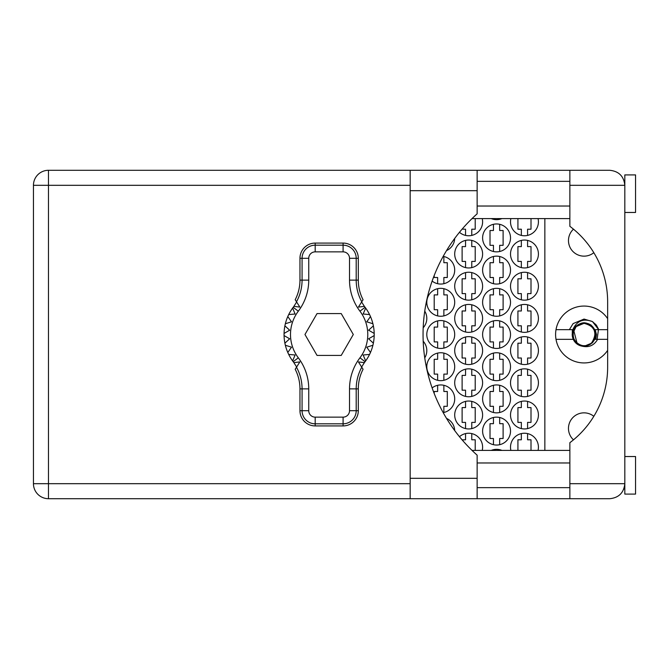 <?xml version="1.0" encoding="UTF-8"?>
<svg xmlns="http://www.w3.org/2000/svg" width="669" height="669" viewBox="0 0 669 669"><rect width="100%" height="100%" fill="white"/><g stroke="black" fill="none" stroke-linecap="round" stroke-linejoin="round"><path stroke-width="1" d="M573.475 439.842A15.563 15.563 0 0 1 577.33 414.362A15.563 15.563 0 0 1 593.829 416.319M593.829 252.681A15.563 15.563 0 0 1 568.474 240.589A15.563 15.563 0 0 1 573.475 229.158M607.644 318.645A28.441 28.441 0 0 0 555.596 334.5A28.441 28.441 0 0 0 607.644 350.355M538.043 450.413A13.949 13.949 0 0 0 524.471 433.236A13.949 13.949 0 0 0 510.89 450.413M482.232 450.413A13.949 13.949 0 0 0 459.461 436.706M510.514 414.997A13.949 13.949 0 0 0 524.471 428.946A13.949 13.949 0 0 0 538.42 414.997A13.949 13.949 0 0 0 524.471 401.04A13.949 13.949 0 0 0 510.514 414.997M454.703 414.997A13.949 13.949 0 0 0 468.66 428.946A13.949 13.949 0 0 0 482.608 414.997A13.949 13.949 0 0 0 468.66 401.04A13.949 13.949 0 0 0 454.703 414.997M510.514 382.793A13.949 13.949 0 0 0 524.471 396.75A13.949 13.949 0 0 0 538.42 382.793A13.949 13.949 0 0 0 524.471 368.845A13.949 13.949 0 0 0 510.514 382.793M454.703 382.793A13.949 13.949 0 0 0 468.66 396.75A13.949 13.949 0 0 0 482.608 382.793A13.949 13.949 0 0 0 468.66 368.845A13.949 13.949 0 0 0 454.703 382.793M510.514 350.598A13.949 13.949 0 0 0 524.471 364.555A13.949 13.949 0 0 0 538.42 350.598A13.949 13.949 0 0 0 524.471 336.649A13.949 13.949 0 0 0 510.514 350.598M454.703 350.598A13.949 13.949 0 0 0 468.66 364.555A13.949 13.949 0 0 0 482.608 350.598A13.949 13.949 0 0 0 468.66 336.649A13.949 13.949 0 0 0 454.703 350.598M424.748 357.89A13.949 13.949 0 0 0 423.184 341.223M510.514 318.402A13.949 13.949 0 0 0 524.471 332.351A13.949 13.949 0 0 0 538.42 318.402A13.949 13.949 0 0 0 524.471 304.445A13.949 13.949 0 0 0 510.514 318.402M454.703 318.402A13.949 13.949 0 0 0 468.66 332.351A13.949 13.949 0 0 0 482.608 318.402A13.949 13.949 0 0 0 468.66 304.445A13.949 13.949 0 0 0 454.703 318.402M423.184 327.777A13.949 13.949 0 0 0 424.748 311.11M510.514 286.207A13.949 13.949 0 0 0 524.471 300.155A13.949 13.949 0 0 0 538.42 286.207A13.949 13.949 0 0 0 524.471 272.25A13.949 13.949 0 0 0 510.514 286.207M454.703 286.207A13.949 13.949 0 0 0 468.66 300.155A13.949 13.949 0 0 0 482.608 286.207A13.949 13.949 0 0 0 468.66 272.25A13.949 13.949 0 0 0 454.703 286.207M510.514 254.003A13.949 13.949 0 0 0 524.471 267.96A13.949 13.949 0 0 0 538.42 254.003A13.949 13.949 0 0 0 524.471 240.054A13.949 13.949 0 0 0 510.514 254.003M454.703 254.003A13.949 13.949 0 0 0 468.66 267.96A13.949 13.949 0 0 0 482.608 254.003A13.949 13.949 0 0 0 468.66 240.054A13.949 13.949 0 0 0 454.703 254.003M510.89 218.587A13.949 13.949 0 0 0 524.471 235.764A13.949 13.949 0 0 0 538.043 218.587M459.461 232.294A13.949 13.949 0 0 0 482.232 218.587M482.608 431.095A13.949 13.949 0 0 0 496.565 445.044A13.949 13.949 0 0 0 510.514 431.095A13.949 13.949 0 0 0 496.565 417.138A13.949 13.949 0 0 0 482.608 431.095M482.608 398.9A13.949 13.949 0 0 0 496.565 412.848A13.949 13.949 0 0 0 510.514 398.9A13.949 13.949 0 0 0 496.565 384.943A13.949 13.949 0 0 0 482.608 398.9M443.187 412.631A13.949 13.949 0 0 0 446.85 386.348A13.949 13.949 0 0 0 432.132 387.928M482.608 366.696A13.949 13.949 0 0 0 496.565 380.653A13.949 13.949 0 0 0 510.514 366.696A13.949 13.949 0 0 0 496.565 352.747A13.949 13.949 0 0 0 482.608 366.696M426.797 366.696A13.949 13.949 0 0 0 440.754 380.653A13.949 13.949 0 0 0 454.703 366.696A13.949 13.949 0 0 0 440.754 352.747A13.949 13.949 0 0 0 426.797 366.696M482.608 334.5A13.949 13.949 0 0 0 496.565 348.449A13.949 13.949 0 0 0 510.514 334.5A13.949 13.949 0 0 0 496.565 320.551A13.949 13.949 0 0 0 482.608 334.5M426.797 334.5A13.949 13.949 0 0 0 440.754 348.449A13.949 13.949 0 0 0 454.703 334.5A13.949 13.949 0 0 0 440.754 320.551A13.949 13.949 0 0 0 426.797 334.5M482.608 302.304A13.949 13.949 0 0 0 496.565 316.253A13.949 13.949 0 0 0 510.514 302.304A13.949 13.949 0 0 0 496.565 288.347A13.949 13.949 0 0 0 482.608 302.304M426.797 302.304A13.949 13.949 0 0 0 440.754 316.253A13.949 13.949 0 0 0 454.703 302.304A13.949 13.949 0 0 0 440.754 288.347A13.949 13.949 0 0 0 426.797 302.304M482.608 270.1A13.949 13.949 0 0 0 496.565 284.057A13.949 13.949 0 0 0 510.514 270.1A13.949 13.949 0 0 0 496.565 256.152A13.949 13.949 0 0 0 482.608 270.1M432.132 281.072A13.949 13.949 0 0 0 454.703 270.1A13.949 13.949 0 0 0 443.187 256.369M482.608 237.905A13.949 13.949 0 0 0 496.565 251.862A13.949 13.949 0 0 0 510.514 237.905A13.949 13.949 0 0 0 496.565 223.956A13.949 13.949 0 0 0 482.608 237.905M446.516 250.616A13.949 13.949 0 0 0 454.694 238.423M491.197 218.587A13.949 13.949 0 0 0 501.926 218.587M521.352 433.596L521.352 439.784L517.923 439.784L517.923 450.413M493.446 449.693L493.446 450.413M465.549 433.596L465.549 439.784L462.112 439.868M521.352 401.392L521.352 407.588L517.923 407.588L517.923 422.398L521.352 422.398L521.352 428.595M465.549 401.392L465.549 407.588L462.112 407.588L462.112 422.398L465.549 422.398L465.549 428.595M521.352 369.196L521.352 375.393L517.923 375.393L517.923 390.203L521.352 390.203L521.352 396.399M465.549 369.196L465.549 375.393L462.112 375.393L462.112 390.203L465.549 390.203L465.549 396.399M521.352 337L521.352 343.197L517.923 343.197L517.923 358.007L521.352 358.007L521.352 364.204M465.549 337L465.549 343.197L462.112 343.197L462.112 358.007L465.549 358.007L465.549 364.204M521.352 304.796L521.352 310.993L517.923 310.993L517.923 325.803L521.352 325.803L521.352 332M465.549 304.796L465.549 310.993L462.112 310.993L462.112 325.803L465.549 325.803L465.549 332M521.352 272.601L521.352 278.797L517.923 278.797L517.923 293.607L521.352 293.607L521.352 299.804M465.549 272.601L465.549 278.797L462.112 278.797L462.112 293.607L465.549 293.607L465.549 299.804M521.352 240.405L521.352 246.602L517.923 246.602L517.923 261.412L521.352 261.412L521.352 267.608M465.549 240.405L465.549 246.602L462.112 246.602L462.112 261.412L465.549 261.412L465.549 267.608M517.923 218.587L517.923 229.216L521.352 229.216L521.352 235.404M462.112 229.133L465.549 229.216L465.549 235.404M493.446 417.489L493.446 423.686L490.017 423.686L490.017 438.496L493.446 438.496L493.446 444.693M493.446 385.294L493.446 391.49L490.017 391.49L490.017 406.3L493.446 406.3L493.446 412.497M437.643 385.294L437.643 391.49L434.206 391.49L434.206 393.523M493.446 353.098L493.446 359.295L490.017 359.295L490.017 374.105L493.446 374.105L493.446 380.301M437.643 353.098L437.643 359.295L434.206 359.295L434.206 374.105L437.643 374.105L437.643 380.301M493.446 320.903L493.446 327.091L490.017 327.091L490.017 341.909L493.446 341.909L493.446 348.097M437.643 320.903L437.643 327.091L434.206 327.091L434.206 341.909L437.643 341.909L437.643 348.097M493.446 288.699L493.446 294.895L490.017 294.895L490.017 309.705L493.446 309.705L493.446 315.902M437.643 288.699L437.643 294.895L434.206 294.895L434.206 309.705L437.643 309.705L437.643 315.902M493.446 256.503L493.446 262.7L490.017 262.7L490.017 277.51L493.446 277.51L493.446 283.706M434.206 275.477L434.206 277.51L437.643 277.51L437.643 283.706M493.446 224.307L493.446 230.504L490.017 230.504L490.017 245.314L493.446 245.314L493.446 251.511M493.446 218.587L493.446 219.307M501.926 450.413A13.949 13.949 0 0 0 491.197 450.413M454.694 430.577A13.949 13.949 0 0 0 446.516 418.384M544.859 218.587L544.859 450.413M499.676 219.307L499.676 218.587M499.676 251.511L499.676 245.314L503.113 245.314L503.113 230.504L499.676 230.504L499.676 224.307M443.865 283.706L443.865 277.51L447.302 277.51L447.302 262.7L443.865 262.7L443.865 256.503M499.676 283.706L499.676 277.51L503.113 277.51L503.113 262.7L499.676 262.7L499.676 256.503M443.865 315.902L443.865 309.705L447.302 309.705L447.302 294.895L443.865 294.895L443.865 288.699M499.676 315.902L499.676 309.705L503.113 309.705L503.113 294.895L499.676 294.895L499.676 288.699M443.865 348.097L443.865 341.909L447.302 341.909L447.302 327.091L443.865 327.091L443.865 320.903M499.676 348.097L499.676 341.909L503.113 341.909L503.113 327.091L499.676 327.091L499.676 320.903M443.865 380.301L443.865 374.105L447.302 374.105L447.302 359.295L443.865 359.295L443.865 353.098M499.676 380.301L499.676 374.105L503.113 374.105L503.113 359.295L499.676 359.295L499.676 353.098M443.865 412.497L443.865 406.3L447.302 406.3L447.302 391.49L443.865 391.49L443.865 385.294M499.676 412.497L499.676 406.3L503.113 406.3L503.113 391.49L499.676 391.49L499.676 385.294M499.676 444.693L499.676 438.496L503.113 438.496L503.113 423.686L499.676 423.686L499.676 417.489M471.77 235.404L471.77 229.216L475.207 229.216L475.207 218.587M527.582 235.404L527.582 229.216L531.01 229.216L531.01 218.587M471.77 267.608L471.77 261.412L475.207 261.412L475.207 246.602L471.77 246.602L471.77 240.405M527.582 267.608L527.582 261.412L531.01 261.412L531.01 246.602L527.582 246.602L527.582 240.405M471.77 299.804L471.77 293.607L475.207 293.607L475.207 278.797L471.77 278.797L471.77 272.601M527.582 299.804L527.582 293.607L531.01 293.607L531.01 278.797L527.582 278.797L527.582 272.601M471.77 332L471.77 325.803L475.207 325.803L475.207 310.993L471.77 310.993L471.77 304.796M527.582 332L527.582 325.803L531.01 325.803L531.01 310.993L527.582 310.993L527.582 304.796M471.77 364.204L471.77 358.007L475.207 358.007L475.207 343.197L471.77 343.197L471.77 337M527.582 364.204L527.582 358.007L531.01 358.007L531.01 343.197L527.582 343.197L527.582 337M471.77 396.399L471.77 390.203L475.207 390.203L475.207 375.393L471.77 375.393L471.77 369.196M527.582 396.399L527.582 390.203L531.01 390.203L531.01 375.393L527.582 375.393L527.582 369.196M471.77 428.595L471.77 422.398L475.207 422.398L475.207 407.588L471.77 407.588L471.77 401.392M527.582 428.595L527.582 422.398L531.01 422.398L531.01 407.588L527.582 407.588L527.582 401.392M475.207 450.413L475.207 439.784L471.77 439.784L471.77 433.596M499.676 450.413L499.676 449.693M531.01 450.413L531.01 439.784L527.582 439.784L527.582 433.596M569.863 498.706L569.863 483.687L624.821 483.687C623.859 492.744 618.85 497.753 609.794 498.706L48.477 498.706A15.027 15.027 0 0 1 33.45 483.687L33.45 185.313A15.027 15.027 0 0 1 48.477 170.294L410.164 170.294L410.164 498.706M624.821 456.534L635.55 456.534L635.55 494.09L624.821 494.09L624.821 174.91L635.55 174.91L635.55 212.466L624.821 212.466M624.236 181.182L624.821 185.313C623.859 176.256 618.85 171.247 609.794 170.294L569.863 170.294L569.863 226.314A94.446 94.446 0 0 1 607.644 301.87L607.644 367.13A94.446 94.446 0 0 1 569.863 442.686L569.863 483.687M624.236 487.826L623.742 489.265L624.286 487.651L624.821 487.651M477.139 487.651L569.863 487.651M477.139 462.973L569.863 462.973M477.139 206.027L569.863 206.027M477.139 181.349L569.863 181.349M624.286 181.349L624.821 181.349M569.863 170.294L477.139 170.294L477.139 213.837A161.63 161.63 0 0 0 477.139 455.163L477.139 478.318L410.164 478.318M477.139 498.706L477.139 478.318M569.863 450.413L472.03 450.413M472.03 218.587L569.863 218.587M624.821 483.687L624.637 485.995M296.635 366.997L293.883 362.64A45.074 45.074 0 0 0 293.181 361.686A45.074 45.074 0 0 1 292.604 360.909L295.121 354.996L292.604 360.909A45.074 45.074 0 0 1 288.699 354.419L295.121 354.996L288.699 354.419A45.074 45.074 0 0 1 287.795 352.471L291.508 347.194L287.795 352.471A45.074 45.074 0 0 1 285.354 345.246L291.508 347.194L285.354 345.246A45.074 45.074 0 0 1 284.066 335.57L289.66 338.798L284.066 335.57A45.074 45.074 0 0 1 284.066 333.43L289.66 330.202L284.894 325.845A45.074 45.074 0 0 1 285.354 323.754L291.508 321.806L287.795 316.529A45.074 45.074 0 0 1 288.699 314.581L295.121 314.004L292.604 308.091A45.074 45.074 0 0 1 293.181 307.314A45.074 45.074 0 0 0 293.883 306.36L299.854 307.088L295.196 299.729A42.732 42.732 0 0 0 299.963 280.119L302.07 280.119L302.07 258.301A13.112 13.112 0 0 1 315.183 245.189L343.088 245.189A13.112 13.112 0 0 1 356.201 258.301L356.201 280.119A44.848 44.848 0 0 0 361.77 301.778L363.066 299.729A42.732 42.732 0 0 1 358.308 280.119L358.308 258.301L349.527 258.301A6.439 6.439 0 0 0 343.088 251.862L315.183 251.862A6.439 6.439 0 0 0 308.743 258.301L308.743 280.119A51.513 51.513 0 0 1 298.315 311.194A38.635 38.635 0 0 0 298.315 357.806A51.513 51.513 0 0 1 308.743 388.881L308.743 410.699A6.439 6.439 0 0 0 315.183 417.138L343.088 417.138A6.439 6.439 0 0 0 349.527 410.699L349.527 388.881A51.513 51.513 0 0 1 359.955 357.806A38.635 38.635 0 0 0 359.955 311.194A51.513 51.513 0 0 1 349.527 280.119L349.527 258.301M308.743 258.301L299.963 258.301L299.963 280.119M299.963 258.301A15.22 15.22 0 0 1 315.183 243.081L315.183 251.862M343.088 251.862L343.088 243.081L315.183 243.081M343.088 243.081A15.22 15.22 0 0 1 358.308 258.301M361.77 301.778L358.408 307.088L364.388 306.36A45.074 45.074 0 0 0 365.09 307.314A45.074 45.074 0 0 1 374.197 335.57L368.611 338.798L373.369 343.155A45.074 45.074 0 0 1 372.909 345.246L366.763 347.194L370.475 352.471A45.074 45.074 0 0 1 369.572 354.419L363.15 354.996L365.659 360.909A45.074 45.074 0 0 1 365.09 361.686A45.074 45.074 0 0 0 364.388 362.64L361.628 366.997M369.572 314.581L363.15 314.004L365.659 308.091L363.15 314.004L369.572 314.581M374.197 333.43L368.611 330.202L373.369 325.845L368.611 330.202L374.197 333.43M372.909 323.754L366.763 321.806L370.475 316.529L366.763 321.806L372.909 323.754M289.66 338.798L284.894 343.155L289.66 338.798M364.388 362.64L358.408 361.912L363.066 369.271A42.732 42.732 0 0 0 358.308 388.881L356.201 388.881L356.201 410.699A13.112 13.112 0 0 1 343.088 423.812L315.183 423.812A13.112 13.112 0 0 1 302.07 410.699L302.07 388.881A44.848 44.848 0 0 0 296.492 367.222L295.196 369.271A42.732 42.732 0 0 1 299.963 388.881L299.963 410.699L308.743 410.699M349.527 410.699L358.308 410.699L358.308 388.881M358.308 410.699A15.22 15.22 0 0 1 343.088 425.919L343.088 417.138M315.183 417.138L315.183 425.919L343.088 425.919M315.183 425.919A15.22 15.22 0 0 1 299.963 410.699M374.197 335.57A45.074 45.074 0 0 1 373.369 343.155L368.611 338.798L374.197 335.57M372.909 345.246A45.074 45.074 0 0 1 370.475 352.471L366.763 347.194L372.909 345.246M369.572 354.419A45.074 45.074 0 0 1 365.659 360.909L363.15 354.996L369.572 354.419M284.894 325.845A45.074 45.074 0 0 0 284.066 333.43L289.66 330.202L284.894 325.845M287.795 316.529A45.074 45.074 0 0 0 285.354 323.754L291.508 321.806L287.795 316.529M292.604 308.091A45.074 45.074 0 0 0 288.699 314.581L295.121 314.004L292.604 308.091M293.883 306.36L296.635 302.003M364.388 306.36L361.628 302.003M353.299 334.5L341.215 313.569L317.047 313.569L304.964 334.5L317.047 355.431L341.215 355.431L353.299 334.5M296.492 301.778A44.848 44.848 0 0 0 302.07 280.119L308.743 280.119M361.77 367.222A44.848 44.848 0 0 0 356.201 388.881L349.527 388.881M293.883 362.64L299.854 361.912L296.492 367.222M581.779 346.09C588.72 347.813 594.005 345.564 597.634 339.334L594.808 339.334L592.383 342.846L584.037 346.308L581.779 346.09A11.808 11.808 0 0 1 572.254 335.269L575.683 326.154L584.037 322.692L591.137 325.067L587.834 323.545A11.59 11.59 0 0 1 584.706 346.074A11.59 11.59 0 0 1 572.522 335.838L572.923 333.237C574.353 326.556 578.476 323.278 585.3 323.395L587.834 323.545M607.644 329.666L598.696 329.666L592.458 321.563C583.293 318.176 576.745 320.877 572.823 329.666L556.006 329.666M572.823 329.666L573.258 329.666C580.441 320.526 587.625 320.526 594.808 329.666L598.696 329.666L596.28 325.101M569.369 329.666L573.116 323.587L584.037 319.063L592.458 321.563L596.255 325.075M595.469 324.139L596.079 324.85M596.572 325.494L598.538 329.215M597.116 339.334L598.437 329.666M597.634 339.334L607.644 339.334M556.006 339.334L573.258 339.334M572.346 329.666L572.254 335.269M572.162 334.5L572.522 335.838M595.184 329.666L596.464 334.5L595.77 339.334M585.275 323.386L584.037 323.319L576.126 326.597L572.932 333.154L576.126 326.597L584.037 323.319L585.275 323.386C598.947 324.256 597.626 346.391 584.037 345.681C569.612 346.375 569.612 322.625 584.037 323.319C598.454 322.625 598.454 346.375 584.037 345.681C569.612 346.375 569.612 322.625 584.037 323.319C595.025 326.221 597.66 332.585 591.94 342.403C582.231 353.09 565.439 336.306 576.126 326.597C585.835 315.91 602.627 332.694 591.94 342.403C582.833 352.521 566.242 337.803 575.281 327.542L574.445 328.747M573.701 330.227L577.071 343.247M410.164 185.313L48.477 185.313L48.477 483.687L410.164 483.687M624.821 185.313L569.863 185.313M48.477 170.294A15.027 15.027 0 0 0 33.45 185.313L48.477 185.313L48.477 170.294M33.45 483.687A15.027 15.027 0 0 0 48.477 498.706L48.477 483.687L33.45 483.687M477.139 190.682L410.164 190.682M349.527 280.119L358.308 280.119M365.09 307.314L359.955 311.194M365.09 361.686L359.955 357.806M298.315 357.806L293.181 361.686M298.315 311.194L293.181 307.314M308.743 388.881L299.963 388.881M477.139 170.294L410.164 170.294"/></g></svg>
